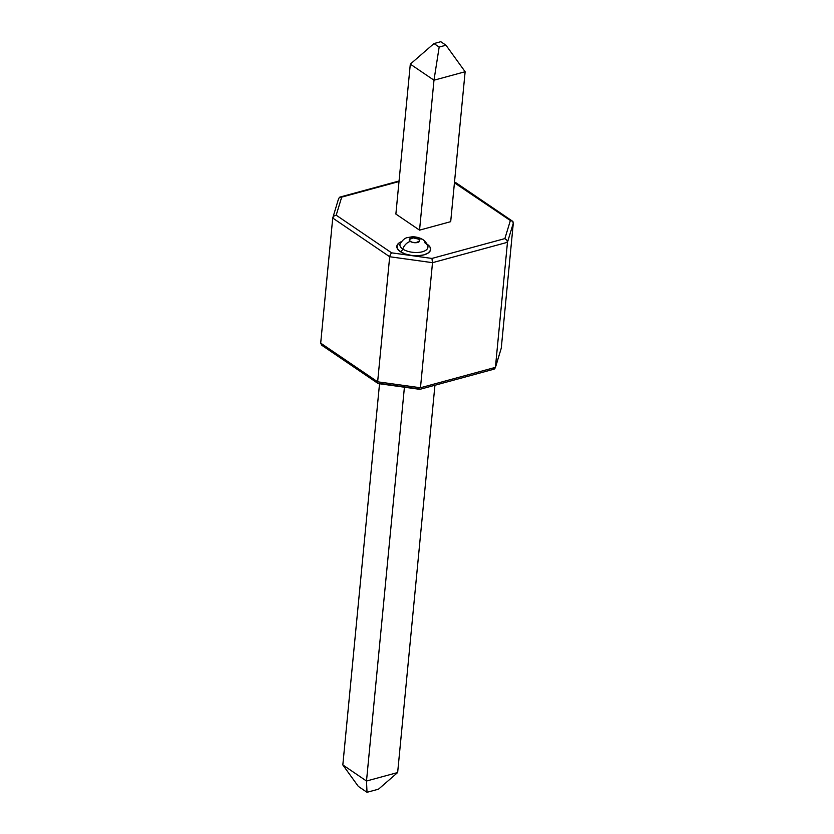 <?xml version="1.0" encoding="UTF-8"?>
<svg xmlns="http://www.w3.org/2000/svg" width="834" height="834" viewBox="0 0 834 834"><rect width="100%" height="100%" fill="white"/><g stroke="black" fill="none" stroke-linecap="round" stroke-linejoin="round"><path stroke-width="1.25" d="M379.533 383.765L342.826 764.934L379.533 383.765M397.651 772.545L434.941 385.245L397.651 772.545L366.501 781.02L404.417 387.216L366.501 781.02L342.826 764.934L358.307 786.379L367.023 792.3L358.307 786.379L342.826 764.934L366.501 781.02L367.023 792.3L366.501 781.02L397.651 772.545L378.511 789.173L367.023 792.3L378.511 789.173L397.651 772.545M450.694 221.667L465.132 71.734L433.982 80.21L419.544 230.142L450.694 221.667L419.544 230.142L433.982 80.21L410.307 64.135L395.879 214.057L410.307 64.135L433.982 80.21L465.132 71.734L450.694 221.667M395.879 214.057L419.544 230.142L395.879 214.057M445.981 45.213L439.164 47.069L433.993 43.556L440.8 41.7L445.981 45.213L439.164 47.069L433.982 80.21L439.164 47.069L433.993 43.556L410.307 64.135L433.993 43.556L440.8 41.7L445.981 45.213L465.132 71.734L445.981 45.213M427.905 247.218A14.042 6.391 5.5 0 1 418.23 252.441A14.042 6.391 5.5 0 1 402.77 249.043A9.205 6.297 -55.8 0 1 410.286 241.433A9.205 6.297 124.2 0 0 402.77 249.043A14.042 6.391 5.5 0 1 400.685 242.903A14.042 6.391 5.5 0 0 402.77 249.043A3.065 2.095 -55.8 0 1 400.268 251.576A16.972 7.725 -174.5 0 1 401.446 241.651L399.121 242.892L396.974 245.582L397.38 248.636L400.268 251.576L405.209 253.953L411.443 255.412L418.032 255.736L423.964 254.86L428.332 252.931L430.49 250.231L430.083 247.187L427.196 244.247A16.972 7.725 -174.5 0 1 423.964 254.86A16.972 7.725 -174.5 0 1 400.268 251.576A3.065 2.095 124.2 0 0 402.77 249.043A14.042 6.391 5.5 0 0 418.23 252.441A14.042 6.391 5.5 0 0 427.905 247.218A14.042 6.391 5.5 0 0 425.059 242.975A9.205 6.297 -55.8 0 0 423.026 239.702A9.205 6.297 124.2 0 0 418.647 239.16A9.205 6.297 -55.8 0 1 423.026 239.702C418.856 236.939 412.799 236.543 411.881 236.835L407.409 237.617C405.115 237.919 402.718 239.931 400.216 243.653L400.216 243.643M410.286 241.433A5.265 2.398 -174.5 0 1 411.287 238.138A5.265 2.398 -174.5 0 1 418.647 239.16L419.669 241.016L415.801 242.725L411.819 242.173L409.39 240.526L409.265 239.577L413.132 237.867L418.647 239.16A5.265 2.398 -174.5 0 1 417.636 242.454A5.265 2.398 -174.5 0 1 410.286 241.433M419.877 389.342L493.926 369.201L495.333 367.836L501.265 348.185L513.306 223.116L501.265 348.185L495.417 367.367L420.472 387.758L432.512 262.679L507.468 242.298L495.417 367.367L507.468 242.298L513.306 223.116L512.556 221.229L513.056 221.844M501.265 348.185L495.417 367.367L420.472 387.758L377.646 381.816L320.694 343.128L332.735 218.049L389.687 256.736L377.646 381.816L389.687 256.736L432.512 262.679L420.472 387.758L377.646 381.816L320.694 343.128L321.684 345.193L378.063 383.494M419.366 388.946L379.053 383.359M336.196 215.193L341.7 197.126L399.006 181.541L339.605 197.231L341.7 197.126L336.196 215.193L333.861 216.089L336.196 215.193L391.615 252.838L336.196 215.193M456.052 182.844L454.436 182.813L510.366 220.53L504.872 238.597L431.929 258.436L391.615 252.838L390.364 254.474L391.615 252.838L431.929 258.436L432.512 262.679L507.468 242.298L513.306 223.116M338.667 198.398L332.735 218.049L333.861 216.089L332.735 218.049L320.694 343.128M323.623 345.703L321.392 344.963M494.395 369.003L492.3 369.108M339.407 197.356L338.583 198.867M454.947 182.886L510.366 220.53L512.556 221.229L510.366 220.53L504.872 238.597L506.811 240.088L507.468 242.298L506.811 240.088L504.872 238.597L431.929 258.436L432.512 262.679L389.687 256.736L390.364 254.474L389.687 256.736L332.735 218.049M455.937 182.74L512.556 221.229M427.811 246.311L427.811 246.301C426.487 242.83 424.892 240.63 423.026 239.702M378.323 383.598L419.773 389.342M454.467 182.479L455.677 182.646M340.074 197.043L399.059 180.999"/></g></svg>
